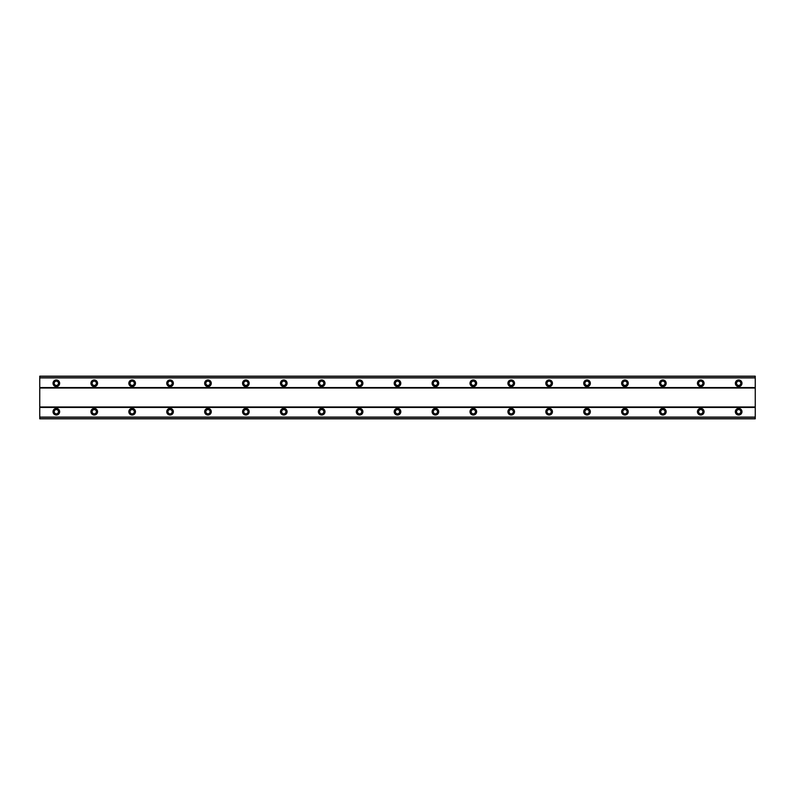 <?xml version="1.0" encoding="UTF-8"?>
<svg xmlns="http://www.w3.org/2000/svg" width="795" height="795" viewBox="0 0 795 795"><rect width="100%" height="100%" fill="white"/><g stroke="black" fill="none" stroke-linecap="round" stroke-linejoin="round"><path stroke-width="1.19" d="M56.336 408.401A3.319 3.319 0 0 0 53.017 411.711A3.319 3.319 0 0 0 56.336 415.03A3.319 3.319 0 0 0 59.655 411.711A3.319 3.319 0 0 0 56.336 408.401M738.664 408.401A3.319 3.319 0 0 0 735.345 411.711A3.319 3.319 0 0 0 738.664 415.03A3.319 3.319 0 0 0 741.983 411.711A3.319 3.319 0 0 0 738.664 408.401M700.763 408.401A3.319 3.319 0 0 0 697.444 411.711A3.319 3.319 0 0 0 700.763 415.03A3.319 3.319 0 0 0 704.072 411.711A3.319 3.319 0 0 0 700.763 408.401M662.851 408.401A3.319 3.319 0 0 0 659.532 411.711A3.319 3.319 0 0 0 662.851 415.03A3.319 3.319 0 0 0 666.17 411.711A3.319 3.319 0 0 0 662.851 408.401M624.94 408.401A3.319 3.319 0 0 0 621.63 411.711A3.319 3.319 0 0 0 624.94 415.03A3.319 3.319 0 0 0 628.259 411.711A3.319 3.319 0 0 0 624.94 408.401M587.038 408.401A3.319 3.319 0 0 0 583.719 411.711A3.319 3.319 0 0 0 587.038 415.03A3.319 3.319 0 0 0 590.357 411.711A3.319 3.319 0 0 0 587.038 408.401M549.126 408.401A3.319 3.319 0 0 0 545.817 411.711A3.319 3.319 0 0 0 549.126 415.03A3.319 3.319 0 0 0 552.445 411.711A3.319 3.319 0 0 0 549.126 408.401M511.225 408.401A3.319 3.319 0 0 0 507.906 411.711A3.319 3.319 0 0 0 511.225 415.03A3.319 3.319 0 0 0 514.534 411.711A3.319 3.319 0 0 0 511.225 408.401M473.313 408.401A3.319 3.319 0 0 0 469.994 411.711A3.319 3.319 0 0 0 473.313 415.03A3.319 3.319 0 0 0 476.632 411.711A3.319 3.319 0 0 0 473.313 408.401M435.412 408.401A3.319 3.319 0 0 0 432.092 411.711A3.319 3.319 0 0 0 435.412 415.03A3.319 3.319 0 0 0 438.721 411.711A3.319 3.319 0 0 0 435.412 408.401M397.5 408.401A3.319 3.319 0 0 0 394.181 411.711A3.319 3.319 0 0 0 397.5 415.03A3.319 3.319 0 0 0 400.819 411.711A3.319 3.319 0 0 0 397.5 408.401M359.588 408.401A3.319 3.319 0 0 0 356.279 411.711A3.319 3.319 0 0 0 359.588 415.03A3.319 3.319 0 0 0 362.908 411.711A3.319 3.319 0 0 0 359.588 408.401M321.687 408.401A3.319 3.319 0 0 0 318.368 411.711A3.319 3.319 0 0 0 321.687 415.03A3.319 3.319 0 0 0 325.006 411.711A3.319 3.319 0 0 0 321.687 408.401M283.775 408.401A3.319 3.319 0 0 0 280.466 411.711A3.319 3.319 0 0 0 283.775 415.03A3.319 3.319 0 0 0 287.094 411.711A3.319 3.319 0 0 0 283.775 408.401M245.874 408.401A3.319 3.319 0 0 0 242.555 411.711A3.319 3.319 0 0 0 245.874 415.03A3.319 3.319 0 0 0 249.183 411.711A3.319 3.319 0 0 0 245.874 408.401M207.962 408.401A3.319 3.319 0 0 0 204.643 411.711A3.319 3.319 0 0 0 207.962 415.03A3.319 3.319 0 0 0 211.281 411.711A3.319 3.319 0 0 0 207.962 408.401M170.06 408.401A3.319 3.319 0 0 0 166.741 411.711A3.319 3.319 0 0 0 170.06 415.03A3.319 3.319 0 0 0 173.37 411.711A3.319 3.319 0 0 0 170.06 408.401M132.149 408.401A3.319 3.319 0 0 0 128.83 411.711A3.319 3.319 0 0 0 132.149 415.03A3.319 3.319 0 0 0 135.468 411.711A3.319 3.319 0 0 0 132.149 408.401M94.237 408.401A3.319 3.319 0 0 0 90.928 411.711A3.319 3.319 0 0 0 94.237 415.03A3.319 3.319 0 0 0 97.556 411.711A3.319 3.319 0 0 0 94.237 408.401M56.336 379.97A3.319 3.319 0 0 0 53.017 383.289A3.319 3.319 0 0 0 56.336 386.599A3.319 3.319 0 0 0 59.655 383.289A3.319 3.319 0 0 0 56.336 379.97M738.664 379.97A3.319 3.319 0 0 0 735.345 383.289A3.319 3.319 0 0 0 738.664 386.599A3.319 3.319 0 0 0 741.983 383.289A3.319 3.319 0 0 0 738.664 379.97M700.763 379.97A3.319 3.319 0 0 0 697.444 383.289A3.319 3.319 0 0 0 700.763 386.599A3.319 3.319 0 0 0 704.072 383.289A3.319 3.319 0 0 0 700.763 379.97M662.851 379.97A3.319 3.319 0 0 0 659.532 383.289A3.319 3.319 0 0 0 662.851 386.599A3.319 3.319 0 0 0 666.17 383.289A3.319 3.319 0 0 0 662.851 379.97M624.94 379.97A3.319 3.319 0 0 0 621.63 383.289A3.319 3.319 0 0 0 624.94 386.599A3.319 3.319 0 0 0 628.259 383.289A3.319 3.319 0 0 0 624.94 379.97M587.038 379.97A3.319 3.319 0 0 0 583.719 383.289A3.319 3.319 0 0 0 587.038 386.599A3.319 3.319 0 0 0 590.357 383.289A3.319 3.319 0 0 0 587.038 379.97M549.126 379.97A3.319 3.319 0 0 0 545.817 383.289A3.319 3.319 0 0 0 549.126 386.599A3.319 3.319 0 0 0 552.445 383.289A3.319 3.319 0 0 0 549.126 379.97M511.225 379.97A3.319 3.319 0 0 0 507.906 383.289A3.319 3.319 0 0 0 511.225 386.599A3.319 3.319 0 0 0 514.534 383.289A3.319 3.319 0 0 0 511.225 379.97M473.313 379.97A3.319 3.319 0 0 0 469.994 383.289A3.319 3.319 0 0 0 473.313 386.599A3.319 3.319 0 0 0 476.632 383.289A3.319 3.319 0 0 0 473.313 379.97M435.412 379.97A3.319 3.319 0 0 0 432.092 383.289A3.319 3.319 0 0 0 435.412 386.599A3.319 3.319 0 0 0 438.721 383.289A3.319 3.319 0 0 0 435.412 379.97M397.5 379.97A3.319 3.319 0 0 0 394.181 383.289A3.319 3.319 0 0 0 397.5 386.599A3.319 3.319 0 0 0 400.819 383.289A3.319 3.319 0 0 0 397.5 379.97M359.588 379.97A3.319 3.319 0 0 0 356.279 383.289A3.319 3.319 0 0 0 359.588 386.599A3.319 3.319 0 0 0 362.908 383.289A3.319 3.319 0 0 0 359.588 379.97M321.687 379.97A3.319 3.319 0 0 0 318.368 383.289A3.319 3.319 0 0 0 321.687 386.599A3.319 3.319 0 0 0 325.006 383.289A3.319 3.319 0 0 0 321.687 379.97M283.775 379.97A3.319 3.319 0 0 0 280.466 383.289A3.319 3.319 0 0 0 283.775 386.599A3.319 3.319 0 0 0 287.094 383.289A3.319 3.319 0 0 0 283.775 379.97M245.874 379.97A3.319 3.319 0 0 0 242.555 383.289A3.319 3.319 0 0 0 245.874 386.599A3.319 3.319 0 0 0 249.183 383.289A3.319 3.319 0 0 0 245.874 379.97M207.962 379.97A3.319 3.319 0 0 0 204.643 383.289A3.319 3.319 0 0 0 207.962 386.599A3.319 3.319 0 0 0 211.281 383.289A3.319 3.319 0 0 0 207.962 379.97M170.06 379.97A3.319 3.319 0 0 0 166.741 383.289A3.319 3.319 0 0 0 170.06 386.599A3.319 3.319 0 0 0 173.37 383.289A3.319 3.319 0 0 0 170.06 379.97M132.149 379.97A3.319 3.319 0 0 0 128.83 383.289A3.319 3.319 0 0 0 132.149 386.599A3.319 3.319 0 0 0 135.468 383.289A3.319 3.319 0 0 0 132.149 379.97M94.237 379.97A3.319 3.319 0 0 0 90.928 383.289A3.319 3.319 0 0 0 94.237 386.599A3.319 3.319 0 0 0 97.556 383.289A3.319 3.319 0 0 0 94.237 379.97M56.336 385.416A2.137 2.137 0 0 1 54.199 383.289A2.137 2.137 0 0 1 56.336 381.153A2.137 2.137 0 0 1 58.462 383.289A2.137 2.137 0 0 1 56.336 385.416M738.664 385.416A2.137 2.137 0 0 1 736.538 383.289A2.137 2.137 0 0 1 738.664 381.153A2.137 2.137 0 0 1 740.801 383.289A2.137 2.137 0 0 1 738.664 385.416M700.763 385.416A2.137 2.137 0 0 1 698.626 383.289A2.137 2.137 0 0 1 700.763 381.153A2.137 2.137 0 0 1 702.889 383.289A2.137 2.137 0 0 1 700.763 385.416M662.851 385.416A2.137 2.137 0 0 1 660.715 383.289A2.137 2.137 0 0 1 662.851 381.153A2.137 2.137 0 0 1 664.988 383.289A2.137 2.137 0 0 1 662.851 385.416M624.94 385.416A2.137 2.137 0 0 1 622.813 383.289A2.137 2.137 0 0 1 624.94 381.153A2.137 2.137 0 0 1 627.076 383.289A2.137 2.137 0 0 1 624.94 385.416M587.038 385.416A2.137 2.137 0 0 1 584.901 383.289A2.137 2.137 0 0 1 587.038 381.153A2.137 2.137 0 0 1 589.165 383.289A2.137 2.137 0 0 1 587.038 385.416M549.126 385.416A2.137 2.137 0 0 1 547 383.289A2.137 2.137 0 0 1 549.126 381.153A2.137 2.137 0 0 1 551.263 383.289A2.137 2.137 0 0 1 549.126 385.416M511.225 385.416A2.137 2.137 0 0 1 509.088 383.289A2.137 2.137 0 0 1 511.225 381.153A2.137 2.137 0 0 1 513.351 383.289A2.137 2.137 0 0 1 511.225 385.416M473.313 385.416A2.137 2.137 0 0 1 471.187 383.289A2.137 2.137 0 0 1 473.313 381.153A2.137 2.137 0 0 1 475.45 383.289A2.137 2.137 0 0 1 473.313 385.416M435.412 385.416A2.137 2.137 0 0 1 433.275 383.289A2.137 2.137 0 0 1 435.412 381.153A2.137 2.137 0 0 1 437.538 383.289A2.137 2.137 0 0 1 435.412 385.416M397.5 385.416A2.137 2.137 0 0 1 395.363 383.289A2.137 2.137 0 0 1 397.5 381.153A2.137 2.137 0 0 1 399.637 383.289A2.137 2.137 0 0 1 397.5 385.416M359.588 385.416A2.137 2.137 0 0 1 357.462 383.289A2.137 2.137 0 0 1 359.588 381.153A2.137 2.137 0 0 1 361.725 383.289A2.137 2.137 0 0 1 359.588 385.416M321.687 385.416A2.137 2.137 0 0 1 319.55 383.289A2.137 2.137 0 0 1 321.687 381.153A2.137 2.137 0 0 1 323.813 383.289A2.137 2.137 0 0 1 321.687 385.416M283.775 385.416A2.137 2.137 0 0 1 281.649 383.289A2.137 2.137 0 0 1 283.775 381.153A2.137 2.137 0 0 1 285.912 383.289A2.137 2.137 0 0 1 283.775 385.416M245.874 385.416A2.137 2.137 0 0 1 243.737 383.289A2.137 2.137 0 0 1 245.874 381.153A2.137 2.137 0 0 1 248 383.289A2.137 2.137 0 0 1 245.874 385.416M207.962 385.416A2.137 2.137 0 0 1 205.835 383.289A2.137 2.137 0 0 1 207.962 381.153A2.137 2.137 0 0 1 210.099 383.289A2.137 2.137 0 0 1 207.962 385.416M170.06 385.416A2.137 2.137 0 0 1 167.924 383.289A2.137 2.137 0 0 1 170.06 381.153A2.137 2.137 0 0 1 172.187 383.289A2.137 2.137 0 0 1 170.06 385.416M132.149 385.416A2.137 2.137 0 0 1 130.012 383.289A2.137 2.137 0 0 1 132.149 381.153A2.137 2.137 0 0 1 134.285 383.289A2.137 2.137 0 0 1 132.149 385.416M94.237 385.416A2.137 2.137 0 0 1 92.111 383.289A2.137 2.137 0 0 1 94.237 381.153A2.137 2.137 0 0 1 96.374 383.289A2.137 2.137 0 0 1 94.237 385.416M56.336 413.847A2.137 2.137 0 0 1 54.199 411.711A2.137 2.137 0 0 1 56.336 409.584A2.137 2.137 0 0 1 58.462 411.711A2.137 2.137 0 0 1 56.336 413.847M738.664 413.847A2.137 2.137 0 0 1 736.538 411.711A2.137 2.137 0 0 1 738.664 409.584A2.137 2.137 0 0 1 740.801 411.711A2.137 2.137 0 0 1 738.664 413.847M700.763 413.847A2.137 2.137 0 0 1 698.626 411.711A2.137 2.137 0 0 1 700.763 409.584A2.137 2.137 0 0 1 702.889 411.711A2.137 2.137 0 0 1 700.763 413.847M662.851 413.847A2.137 2.137 0 0 1 660.715 411.711A2.137 2.137 0 0 1 662.851 409.584A2.137 2.137 0 0 1 664.988 411.711A2.137 2.137 0 0 1 662.851 413.847M624.94 413.847A2.137 2.137 0 0 1 622.813 411.711A2.137 2.137 0 0 1 624.94 409.584A2.137 2.137 0 0 1 627.076 411.711A2.137 2.137 0 0 1 624.94 413.847M587.038 413.847A2.137 2.137 0 0 1 584.901 411.711A2.137 2.137 0 0 1 587.038 409.584A2.137 2.137 0 0 1 589.165 411.711A2.137 2.137 0 0 1 587.038 413.847M549.126 413.847A2.137 2.137 0 0 1 547 411.711A2.137 2.137 0 0 1 549.126 409.584A2.137 2.137 0 0 1 551.263 411.711A2.137 2.137 0 0 1 549.126 413.847M511.225 413.847A2.137 2.137 0 0 1 509.088 411.711A2.137 2.137 0 0 1 511.225 409.584A2.137 2.137 0 0 1 513.351 411.711A2.137 2.137 0 0 1 511.225 413.847M473.313 413.847A2.137 2.137 0 0 1 471.187 411.711A2.137 2.137 0 0 1 473.313 409.584A2.137 2.137 0 0 1 475.45 411.711A2.137 2.137 0 0 1 473.313 413.847M435.412 413.847A2.137 2.137 0 0 1 433.275 411.711A2.137 2.137 0 0 1 435.412 409.584A2.137 2.137 0 0 1 437.538 411.711A2.137 2.137 0 0 1 435.412 413.847M397.5 413.847A2.137 2.137 0 0 1 395.363 411.711A2.137 2.137 0 0 1 397.5 409.584A2.137 2.137 0 0 1 399.637 411.711A2.137 2.137 0 0 1 397.5 413.847M359.588 413.847A2.137 2.137 0 0 1 357.462 411.711A2.137 2.137 0 0 1 359.588 409.584A2.137 2.137 0 0 1 361.725 411.711A2.137 2.137 0 0 1 359.588 413.847M321.687 413.847A2.137 2.137 0 0 1 319.55 411.711A2.137 2.137 0 0 1 321.687 409.584A2.137 2.137 0 0 1 323.813 411.711A2.137 2.137 0 0 1 321.687 413.847M283.775 413.847A2.137 2.137 0 0 1 281.649 411.711A2.137 2.137 0 0 1 283.775 409.584A2.137 2.137 0 0 1 285.912 411.711A2.137 2.137 0 0 1 283.775 413.847M245.874 413.847A2.137 2.137 0 0 1 243.737 411.711A2.137 2.137 0 0 1 245.874 409.584A2.137 2.137 0 0 1 248 411.711A2.137 2.137 0 0 1 245.874 413.847M207.962 413.847A2.137 2.137 0 0 1 205.835 411.711A2.137 2.137 0 0 1 207.962 409.584A2.137 2.137 0 0 1 210.099 411.711A2.137 2.137 0 0 1 207.962 413.847M170.06 413.847A2.137 2.137 0 0 1 167.924 411.711A2.137 2.137 0 0 1 170.06 409.584A2.137 2.137 0 0 1 172.187 411.711A2.137 2.137 0 0 1 170.06 413.847M132.149 413.847A2.137 2.137 0 0 1 130.012 411.711A2.137 2.137 0 0 1 132.149 409.584A2.137 2.137 0 0 1 134.285 411.711A2.137 2.137 0 0 1 132.149 413.847M94.237 413.847A2.137 2.137 0 0 1 92.111 411.711A2.137 2.137 0 0 1 94.237 409.584A2.137 2.137 0 0 1 96.374 411.711A2.137 2.137 0 0 1 94.237 413.847M39.75 418.826L39.75 376.174L755.25 376.174L755.25 418.826L39.75 418.826M39.75 417.216L755.25 417.216M755.25 418.707L39.75 418.707M755.25 417.097L39.75 417.097M39.75 407.447L755.25 407.447M755.25 406.98L39.75 406.98M39.75 388.02L755.25 388.02M755.25 387.553L39.75 387.553M39.75 377.903L755.25 377.903M39.75 376.293L755.25 376.293M755.25 377.784L39.75 377.784"/></g></svg>

